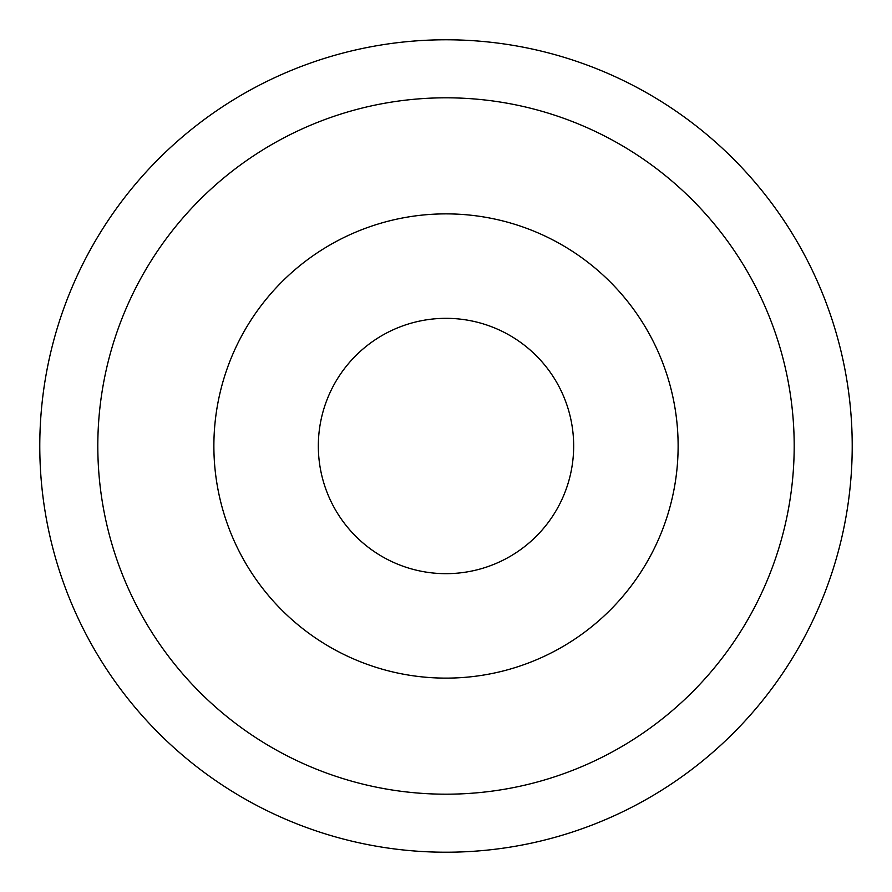 <?xml version="1.0" encoding="UTF-8"?>
<svg xmlns="http://www.w3.org/2000/svg" width="892" height="892" viewBox="0 0 892 892"><rect width="100%" height="100%" fill="white"/><g stroke="black" fill="none" stroke-linecap="round" stroke-linejoin="round"><path stroke-width="0.67" stroke-dasharray="4.46 3.34" d="M847.4 383.616A406.217 406.217 0 0 0 383.616 44.6A406.217 406.217 0 0 0 44.6 508.384A406.217 406.217 0 0 0 508.384 847.4A406.217 406.217 0 0 0 847.4 383.616M701.413 682.648A348.192 348.192 0 0 0 682.648 190.587A348.192 348.192 0 0 0 190.587 209.352A348.192 348.192 0 0 0 209.352 701.413A348.192 348.192 0 0 0 701.413 682.648M573.668 446A127.668 127.668 0 0 0 446 318.332A127.668 127.668 0 0 0 318.332 446A127.668 127.668 0 0 0 446 573.668A127.668 127.668 0 0 0 573.668 446"/><path stroke-width="1.34" d="M44.6 508.384A406.217 406.217 0 0 1 383.616 44.6A406.217 406.217 0 0 1 847.4 383.616A406.217 406.217 0 0 1 508.384 847.4A406.217 406.217 0 0 1 44.6 508.384M275.728 288.239A232.121 232.121 0 0 1 603.761 275.728A232.121 232.121 0 0 1 616.272 603.761A232.121 232.121 0 0 1 288.239 616.272A232.121 232.121 0 0 1 275.728 288.239M701.413 682.648A348.192 348.192 0 0 0 682.648 190.587A348.192 348.192 0 0 0 190.587 209.352A348.192 348.192 0 0 0 209.352 701.413A348.192 348.192 0 0 0 701.413 682.648M318.332 446A127.668 127.668 0 0 1 446 318.332A127.668 127.668 0 0 1 573.668 446A127.668 127.668 0 0 1 446 573.668A127.668 127.668 0 0 1 318.332 446"/></g></svg>
